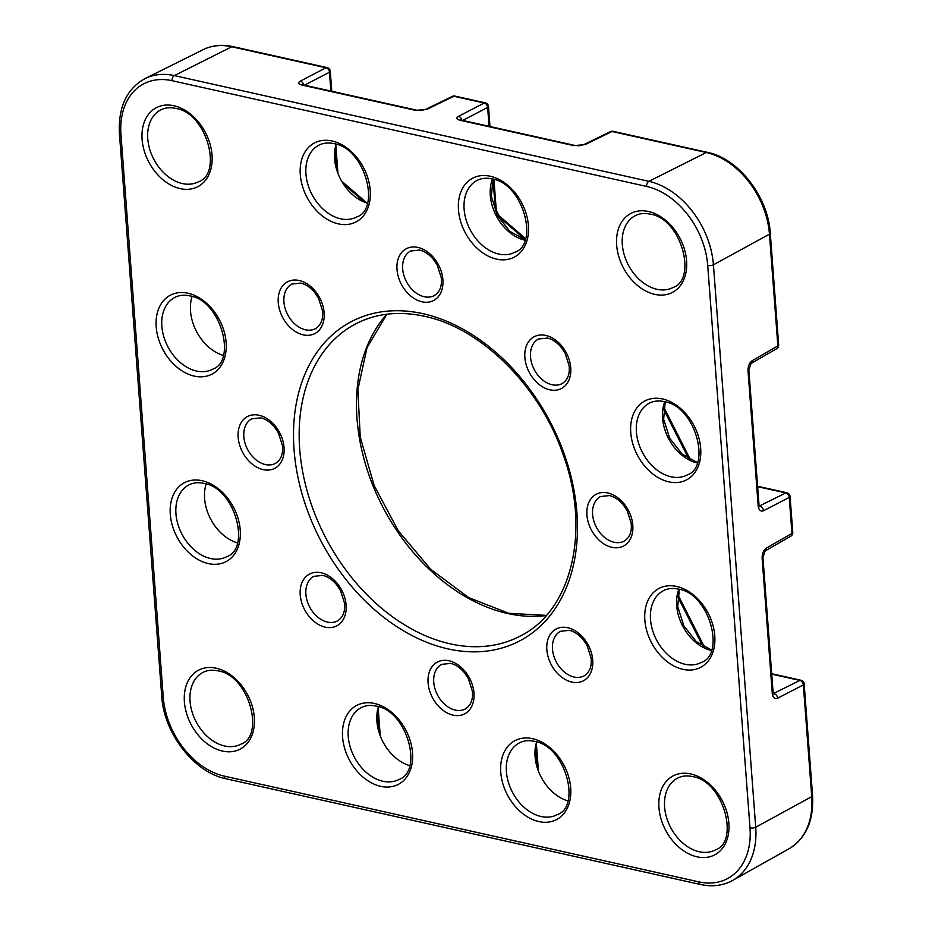 <?xml version="1.0" encoding="UTF-8"?>
<svg xmlns="http://www.w3.org/2000/svg" width="932" height="932" viewBox="0 0 932 932"><rect width="100%" height="100%" fill="white"/><g stroke="black" fill="none" stroke-linecap="round" stroke-linejoin="round"><path stroke-width="1.4" d="M206.17 483.988A40.577 29.032 -117.9 0 0 237.334 542.867M192.074 296.504A40.577 29.032 -117.9 0 0 223.237 355.372M336.161 144.274A40.577 29.032 -117.9 0 0 367.325 203.141M567.798 800.844A40.577 29.032 62.1 0 1 536.634 741.977M409.614 765.591A40.577 29.032 62.1 0 1 378.45 706.724M773.315 693.571L799.901 680.43A4.043 2.959 62.6 0 1 803.349 684.88L777.626 698.219A4.043 2.959 -117.4 0 0 774.177 693.769L773.478 693.979M773.176 693.956L773.094 692.359A4.043 1.468 -4.3 0 1 772.279 693.338C772.908 697.637 774.69 699.268 777.626 698.219M772.279 693.338L762.12 558.221C762.073 553.596 763.483 550.23 766.337 548.109A4.043 2.901 60.1 0 1 765.149 550.928L762.935 557.243L773.094 692.359M766.337 548.109L791.955 533.395A4.043 2.901 60.1 0 1 790.767 536.215L765.149 550.928M790.767 536.215A4.043 4.043 0 0 0 792.771 532.405A4.043 1.468 -4.3 0 1 791.955 533.395L789.253 497.397A4.043 2.959 -117.4 0 0 785.804 492.946L757.623 486.667M792.771 532.405L790.068 496.418A4.043 1.468 -4.3 0 1 789.253 497.397L763.529 510.736A4.043 2.959 -117.4 0 0 760.081 506.286L759.382 506.495M759.079 506.472L758.998 504.876A4.043 1.468 -4.3 0 1 758.182 505.855C758.811 510.154 760.594 511.785 763.529 510.736M758.182 505.855L748.023 370.738C747.977 366.113 749.386 362.746 752.241 360.626A4.043 2.901 60.1 0 1 751.052 363.445L776.671 348.719A4.043 4.043 0 0 0 778.674 344.922L770.275 233.186C768.283 196.897 738.459 158.382 707.411 152.347L613.139 131.33A4.043 4.043 0 0 0 610.495 131.645L610.495 131.645A4.043 2.878 -115.9 0 1 612.021 131.505L585.133 144.588A4.043 2.878 -115.9 0 0 583.607 144.728L583.607 144.728A4.043 2.878 -115.9 0 0 583.595 144.728L610.495 131.645M752.241 360.626L777.859 345.9A4.043 2.901 60.1 0 1 776.671 348.719M585.133 144.588L573.902 145.637L459.907 120.24C456.435 119.238 455.969 117.956 458.486 116.36A4.043 2.959 62.6 0 1 461.853 120.251M458.486 116.36L484.209 103.021A4.043 2.959 62.6 0 1 487.646 107.471L462.668 120.438M489.067 126.321L487.646 107.471A4.043 1.468 -4.3 0 0 488.473 106.493A4.043 4.043 0 0 0 485.316 102.858A4.043 2.412 -77.4 0 0 484.209 103.021L453.837 96.252A4.043 2.878 -115.9 0 0 452.311 96.404L452.311 96.404A4.043 4.043 0 0 1 454.956 96.089A4.043 2.412 -77.4 0 0 453.837 96.252L426.949 109.335A4.043 2.878 -115.9 0 0 425.423 109.475L452.311 96.404M426.949 109.335L415.719 110.395L301.723 84.987C298.252 83.996 297.786 82.703 300.302 81.119A4.043 2.959 62.6 0 1 303.669 85.01M300.302 81.119L326.014 67.78A4.043 2.959 62.6 0 1 329.462 72.23L304.484 85.185M498.76 254.052A40.577 29.032 -117.9 0 0 514.907 252.222C539.337 244.231 523.097 183.045 491.933 178.874C486.178 177.674 481.18 178.222 476.939 180.505A40.577 29.032 -117.9 0 0 466.082 219.742A40.577 29.032 -117.9 0 0 498.76 254.052M490.314 176.253A44.608 31.921 62.1 0 1 528.397 225.474A44.608 31.921 62.1 0 1 496.546 259.119A44.608 31.921 62.1 0 1 458.474 209.898A44.608 31.921 62.1 0 1 490.314 176.253M671.04 476.776A40.577 29.032 -117.9 0 0 687.187 474.959C711.617 466.967 695.377 405.77 664.213 401.599C658.458 400.411 653.472 400.958 649.22 403.241A40.577 29.032 -117.9 0 0 638.362 442.479A40.577 29.032 -117.9 0 0 671.04 476.776M662.605 398.978A44.608 31.921 62.1 0 1 700.678 448.21A44.608 31.921 62.1 0 1 668.827 481.856A44.608 31.921 62.1 0 1 630.754 432.623A44.608 31.921 62.1 0 1 662.605 398.978M685.137 664.271A40.577 29.032 -117.9 0 0 701.283 662.442C725.713 654.45 709.473 593.253 678.31 589.082C672.566 587.894 667.568 588.442 663.316 590.725A40.577 29.032 -117.9 0 0 652.458 629.962A40.577 29.032 -117.9 0 0 685.137 664.271M676.702 586.461A44.608 31.921 62.1 0 1 714.774 635.694A44.608 31.921 62.1 0 1 682.923 669.339A44.608 31.921 62.1 0 1 644.851 620.106A44.608 31.921 62.1 0 1 676.702 586.461M546.234 615.528A176.439 126.274 62.1 0 1 507.614 613.501A176.439 126.274 62.1 0 1 373.033 485.805A176.439 126.274 62.1 0 1 386.722 314.235M224.682 746.008A40.577 29.032 -117.9 0 0 240.829 744.179C265.259 736.198 249.019 675.001 217.855 670.83C212.1 669.642 207.102 670.178 202.861 672.473A40.577 29.032 -117.9 0 0 192.004 711.698A40.577 29.032 -117.9 0 0 224.682 746.008M216.236 668.209A44.608 31.921 62.1 0 1 254.32 717.43A44.608 31.921 62.1 0 1 222.468 751.076A44.608 31.921 62.1 0 1 184.396 701.854A44.608 31.921 62.1 0 1 216.236 668.209M552.059 384.741A25.234 18.058 -117.9 0 0 562.101 383.6C567.67 380.105 570 374.14 569.114 365.693L565.072 353.077L561.122 347.228C556.719 342.149 552.14 339.097 547.375 338.06L538.486 339.003A25.234 18.058 -117.9 0 0 531.729 363.398A25.234 18.058 -117.9 0 0 552.059 384.741M545.756 335.438A29.265 20.947 62.1 0 1 570.733 367.732A29.265 20.947 62.1 0 1 549.845 389.809A29.265 20.947 62.1 0 1 524.867 357.504A29.265 20.947 62.1 0 1 545.756 335.438M424.2 296.726A25.234 18.058 -117.9 0 0 434.242 295.595C439.811 292.1 442.152 286.124 441.255 277.678L437.225 265.072L433.275 259.224C428.871 254.145 424.281 251.092 419.517 250.044L410.628 250.988A25.234 18.058 -117.9 0 0 403.882 275.394A25.234 18.058 -117.9 0 0 424.2 296.726M417.909 247.423A29.265 20.947 62.1 0 1 442.886 279.716A29.265 20.947 62.1 0 1 421.986 301.793A29.265 20.947 62.1 0 1 397.009 269.499A29.265 20.947 62.1 0 1 417.909 247.423M305.451 329.788A25.234 18.058 -117.9 0 0 315.494 328.647C321.062 325.152 323.392 319.187 322.507 310.74L318.464 298.135L314.527 292.275C310.111 287.207 305.533 284.144 300.768 283.107L291.879 284.05A25.234 18.058 -117.9 0 0 285.134 308.445A25.234 18.058 -117.9 0 0 305.451 329.788M299.149 280.485A29.265 20.947 62.1 0 1 324.138 312.779A29.265 20.947 62.1 0 1 303.238 334.856A29.265 20.947 62.1 0 1 278.26 302.562A29.265 20.947 62.1 0 1 299.149 280.485M265.364 464.544A25.234 18.058 -117.9 0 0 275.406 463.414C280.975 459.919 283.316 453.942 282.419 445.508L278.388 432.891L274.439 427.042C270.035 421.963 265.445 418.911 260.68 417.862L251.791 418.817A25.234 18.058 -117.9 0 0 245.046 443.213A25.234 18.058 -117.9 0 0 265.364 464.544M259.061 415.241A29.265 20.947 62.1 0 1 284.05 447.546A29.265 20.947 62.1 0 1 263.15 469.612A29.265 20.947 62.1 0 1 238.173 437.318A29.265 20.947 62.1 0 1 259.061 415.241M450.296 643.849A176.439 126.274 -117.9 0 0 520.534 635.904C571.398 610.856 591.109 530.995 563.231 454.898C539.954 386.279 481.168 327.889 424.491 316.274C398.908 310.764 375.876 313.35 355.418 324.033A176.439 126.274 -117.9 0 0 308.201 494.659A176.439 126.274 -117.9 0 0 450.296 643.849M422.883 313.653A180.47 129.164 62.1 0 1 576.92 512.798A180.47 129.164 62.1 0 1 448.094 648.917A180.47 129.164 62.1 0 1 294.058 449.772A180.47 129.164 62.1 0 1 422.883 313.653M340.576 218.799A40.577 29.032 -117.9 0 0 356.723 216.97C381.153 208.989 364.913 147.792 333.749 143.621C327.994 142.433 322.996 142.98 318.756 145.264A40.577 29.032 -117.9 0 0 307.898 184.489A40.577 29.032 -117.9 0 0 340.576 218.799M332.13 141A44.608 31.921 62.1 0 1 370.214 190.221A44.608 31.921 62.1 0 1 338.363 223.866A44.608 31.921 62.1 0 1 300.29 174.645A44.608 31.921 62.1 0 1 332.13 141M182.392 183.557A40.577 29.032 -117.9 0 0 198.539 181.728C222.969 173.736 206.729 112.551 175.565 108.38C169.81 107.18 164.813 107.728 160.572 110.011A40.577 29.032 -117.9 0 0 149.714 149.248A40.577 29.032 -117.9 0 0 182.392 183.557M173.946 105.759A44.608 31.921 62.1 0 1 212.018 154.98A44.608 31.921 62.1 0 1 180.179 188.625A44.608 31.921 62.1 0 1 142.107 139.404A44.608 31.921 62.1 0 1 173.946 105.759M196.489 371.041A40.577 29.032 -117.9 0 0 212.636 369.212C237.066 361.22 220.826 300.034 189.662 295.863C183.907 294.663 178.909 295.211 174.668 297.494A40.577 29.032 -117.9 0 0 163.811 336.732A40.577 29.032 -117.9 0 0 196.489 371.041M188.043 293.242A44.608 31.921 62.1 0 1 226.115 342.463A44.608 31.921 62.1 0 1 194.275 376.109A44.608 31.921 62.1 0 1 156.203 326.887A44.608 31.921 62.1 0 1 188.043 293.242M210.585 558.524A40.577 29.032 -117.9 0 0 226.732 556.695C251.162 548.703 234.922 487.518 203.759 483.347C198.003 482.147 193.006 482.694 188.765 484.978A40.577 29.032 -117.9 0 0 177.907 524.215A40.577 29.032 -117.9 0 0 210.585 558.524M202.139 480.726A44.608 31.921 62.1 0 1 240.223 529.947A44.608 31.921 62.1 0 1 208.372 563.592A44.608 31.921 62.1 0 1 170.3 514.371A44.608 31.921 62.1 0 1 202.139 480.726M656.943 289.293A40.577 29.032 -117.9 0 0 673.09 287.464C697.52 279.483 681.28 218.286 650.117 214.115C644.362 212.927 639.364 213.475 635.123 215.758A40.577 29.032 -117.9 0 0 624.265 254.984A40.577 29.032 -117.9 0 0 656.943 289.293M648.497 211.494A44.608 31.921 62.1 0 1 686.581 260.715A44.608 31.921 62.1 0 1 654.73 294.361A44.608 31.921 62.1 0 1 616.658 245.139A44.608 31.921 62.1 0 1 648.497 211.494M614.118 542.261A25.234 18.058 -117.9 0 0 624.16 541.119C629.729 537.624 632.071 531.659 631.174 523.213L627.131 510.608L623.193 504.748C618.778 499.68 614.2 496.616 609.435 495.579L600.546 496.523A25.234 18.058 -117.9 0 0 593.801 520.918A25.234 18.058 -117.9 0 0 614.118 542.261M607.815 492.958A29.265 20.947 62.1 0 1 632.805 525.252A29.265 20.947 62.1 0 1 611.905 547.329A29.265 20.947 62.1 0 1 586.927 515.035A29.265 20.947 62.1 0 1 607.815 492.958M574.03 677.016A25.234 18.058 -117.9 0 0 584.073 675.886C589.641 672.391 591.983 666.415 591.086 657.98L587.055 645.363L583.106 639.515C578.702 634.436 574.112 631.383 569.347 630.335L560.47 631.29A25.234 18.058 -117.9 0 0 553.713 655.685A25.234 18.058 -117.9 0 0 574.03 677.016M567.739 627.714A29.265 20.947 62.1 0 1 592.717 660.019A29.265 20.947 62.1 0 1 571.817 682.084A29.265 20.947 62.1 0 1 546.839 649.79A29.265 20.947 62.1 0 1 567.739 627.714M455.282 710.079A25.234 18.058 -117.9 0 0 465.324 708.949C470.893 705.442 473.223 699.478 472.338 691.031L468.295 678.426L464.357 672.578C459.942 667.498 455.364 664.434 450.599 663.398L441.71 664.341A25.234 18.058 -117.9 0 0 434.964 688.748A25.234 18.058 -117.9 0 0 455.282 710.079M448.979 660.776A29.265 20.947 62.1 0 1 473.969 693.07A29.265 20.947 62.1 0 1 453.068 715.147A29.265 20.947 62.1 0 1 428.091 682.853A29.265 20.947 62.1 0 1 448.979 660.776M327.423 622.075A25.234 18.058 -117.9 0 0 337.466 620.933C343.034 617.438 345.376 611.474 344.479 603.027L340.448 590.422L336.499 584.562C332.095 579.494 327.505 576.43 322.74 575.394L313.863 576.337A25.234 18.058 -117.9 0 0 307.106 600.732A25.234 18.058 -117.9 0 0 327.423 622.075M321.132 572.772A29.265 20.947 62.1 0 1 346.11 605.066A29.265 20.947 62.1 0 1 325.221 627.143A29.265 20.947 62.1 0 1 300.232 594.849A29.265 20.947 62.1 0 1 321.132 572.772M382.866 781.261A40.577 29.032 -117.9 0 0 399.012 779.432C423.443 771.44 407.202 710.254 376.039 706.083C370.284 704.883 365.286 705.431 361.045 707.714A40.577 29.032 -117.9 0 0 350.187 746.951A40.577 29.032 -117.9 0 0 382.866 781.261M374.419 703.462A44.608 31.921 62.1 0 1 412.503 752.683A44.608 31.921 62.1 0 1 380.652 786.328A44.608 31.921 62.1 0 1 342.58 737.096A44.608 31.921 62.1 0 1 374.419 703.462M699.233 851.755A40.577 29.032 -117.9 0 0 715.38 849.926C739.81 841.934 723.57 780.748 692.406 776.577C686.663 775.377 681.665 775.925 677.413 778.208A40.577 29.032 -117.9 0 0 666.555 817.446A40.577 29.032 -117.9 0 0 699.233 851.755M690.798 773.956A44.608 31.921 62.1 0 1 728.871 823.177A44.608 31.921 62.1 0 1 697.019 856.823A44.608 31.921 62.1 0 1 658.947 807.601A44.608 31.921 62.1 0 1 690.798 773.956M541.049 816.502A40.577 29.032 -117.9 0 0 557.196 814.673C581.626 806.693 565.386 745.495 534.222 741.324C528.467 740.136 523.481 740.672 519.229 742.967A40.577 29.032 -117.9 0 0 508.371 782.193A40.577 29.032 -117.9 0 0 541.049 816.502M532.615 738.703A44.608 31.921 62.1 0 1 570.687 787.924A44.608 31.921 62.1 0 1 538.836 821.57A44.608 31.921 62.1 0 1 500.764 772.348A44.608 31.921 62.1 0 1 532.615 738.703M524.902 240.188A40.577 29.032 62.1 0 1 492.504 179.002M697.183 462.924A40.577 29.032 62.1 0 1 664.784 401.739M711.279 650.408A40.577 29.032 62.1 0 1 678.892 589.222M707.714 265.434A71.589 51.237 -117.9 0 0 646.622 186.435L172.07 80.7A71.589 51.237 -117.9 0 0 120.962 134.686L163.251 697.148A71.589 51.237 -117.9 0 0 224.356 776.135L698.907 881.882A71.589 51.237 -117.9 0 0 750.004 827.884L707.714 265.434A4.043 1.468 -4.3 0 0 713.423 264.793L755.712 827.243A75.62 54.126 62.1 0 1 732.68 880.414L789.218 848.644A74.001 52.961 -117.9 0 0 811.749 796.627L755.712 827.243A4.043 1.468 -4.3 0 1 750.004 827.884M336.836 170.23L335.171 148.118M330.883 91.068L329.462 72.23A4.043 1.468 -4.3 0 0 330.278 71.24L331.792 91.266M525.159 239.477L497.653 215.758A4.043 1.351 -49.2 0 1 498.911 215.618L496.29 210.446A4.043 1.468 -4.3 0 1 495.463 211.436A4.846 3.472 62.1 0 1 495.463 211.436L493.04 179.142M759.219 506.088L785.804 492.946A4.043 2.412 102.6 0 1 786.923 492.772L757.599 486.248M771.696 673.731L801.019 680.267A4.043 2.412 102.6 0 0 799.901 680.43L771.731 674.151M537.31 767.933L535.644 745.821M379.126 732.68L377.46 710.568M364.657 202.232L343.174 183.697M688.795 458.893L663.572 409.171M702.891 646.377L677.669 596.655M330.278 71.24A4.043 4.043 0 0 0 327.132 67.605A4.043 2.412 -77.4 0 0 326.014 67.78L231.742 46.763A74.001 52.961 -117.9 0 0 203.129 49.664L145.077 78.568A75.62 54.126 62.1 0 1 174.319 75.609L648.87 181.344A75.62 54.126 62.1 0 1 713.423 264.793L769.459 234.165A74.001 52.961 -117.9 0 0 706.293 152.51L648.87 181.344A4.043 2.412 -77.4 0 0 646.622 186.435M327.132 67.605L232.86 46.6A4.043 2.412 -77.4 0 0 231.742 46.763L174.319 75.609A4.043 2.412 102.6 0 0 172.07 80.7M707.411 152.347A4.043 2.412 -77.4 0 0 706.293 152.51L612.021 131.505A4.043 2.412 -77.4 0 1 613.139 131.33M804.165 683.902L812.564 795.637A4.043 1.468 175.7 0 1 811.749 796.627L803.349 684.88A4.043 1.468 175.7 0 0 804.165 683.902A4.043 4.043 0 0 0 801.019 680.267M778.674 344.922A4.043 1.468 -4.3 0 1 777.859 345.9L769.459 234.165A4.043 1.468 -4.3 0 0 770.275 233.186M762.12 558.221A4.043 1.468 -4.3 0 0 762.935 557.243M748.023 370.738A4.043 1.468 -4.3 0 0 748.839 369.748L758.998 504.876M573.902 145.637A4.043 2.412 -77.4 0 1 575.021 145.474L575.021 145.474C580.787 145.823 577.887 146.138 583.607 144.728M459.907 120.24A4.043 2.412 -77.4 0 1 461.014 120.065L575.021 145.474M415.719 110.395A4.043 2.412 -77.4 0 1 416.837 110.221L416.837 110.221C422.604 110.57 419.691 110.896 425.423 109.475M301.723 84.987A4.043 2.412 -77.4 0 1 302.83 84.824L416.837 110.221M698.907 881.882A4.043 2.412 102.6 0 0 700.526 884.503L225.963 778.756A4.043 2.412 -77.4 0 1 224.356 776.135M225.963 778.756C194.24 772.581 163.764 733.216 161.725 696.122A4.043 1.468 -4.3 0 0 163.251 697.148M161.725 696.122L119.436 133.672A4.043 1.468 -4.3 0 0 120.962 134.686M386.908 314.212L367.045 347.589L357.853 389.727L360.253 437.073L374.14 485.514L398.348 530.902L430.817 569.37L468.738 597.633L508.779 613.314L546.362 615.388M677.937 594.767L704.592 647.309M812.564 795.637C813.846 820.544 806.063 838.217 789.218 848.644M790.068 496.418A4.043 4.043 0 0 0 786.923 492.772M663.84 407.272L690.496 459.825M538.44 771.172L536.331 742.979M748.839 369.748L751.052 363.445M380.256 735.919L378.136 707.738M498.911 215.618L525.473 238.522M461.014 120.065L460.431 120.053M488.473 106.493L489.976 126.519M493.948 179.398L496.29 210.446M485.316 102.858L454.956 96.089M341.613 181.134L367.022 203.048M302.83 84.824L302.248 84.812M335.846 145.275L337.967 173.469M232.86 46.6C222.037 44.247 212.123 45.272 203.129 49.664M700.526 884.503C712.363 887.054 723.081 885.691 732.68 880.414M119.436 133.672C118.143 107.192 126.694 88.831 145.077 78.568M711.442 649.977L696.227 641.577L683.82 625.78L677.727 606.627L679.335 589.339M697.346 462.493L682.131 454.094L669.724 438.296L663.631 419.144L665.238 401.855M525.066 239.757L509.851 231.357L497.443 215.56L491.35 196.419L492.958 179.119"/></g></svg>

